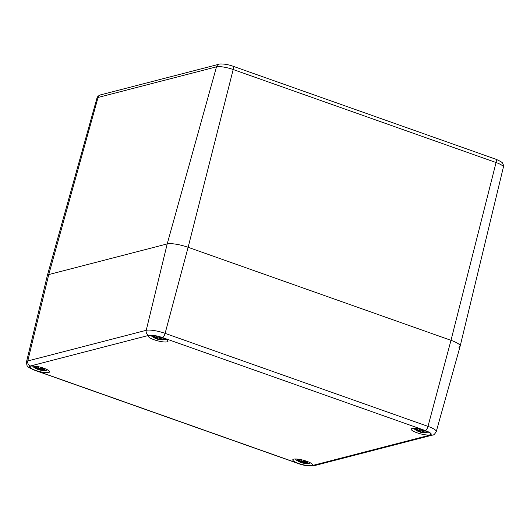 <?xml version="1.0" encoding="UTF-8"?>
<svg xmlns="http://www.w3.org/2000/svg" width="530" height="530" viewBox="0 0 530 530"><rect width="100%" height="100%" fill="white"/><g stroke="black" fill="none" stroke-linecap="round" stroke-linejoin="round"><path stroke-width="0.79" d="M234.048 66.588L232.895 66.184A9.904 2.16 -165.4 0 0 225.111 64.236C221.507 63.878 219.486 63.872 219.049 64.229L100.601 94.863A4.068 3.697 75.5 0 0 98.05 97.467L216.498 66.833A4.068 3.697 -104.5 0 1 219.049 64.229M232.895 66.184A4.068 1.451 109.5 0 1 233.187 69.523L496.06 162.538A12.985 2.836 14.6 0 1 503.381 167.162C503.593 165.565 503.308 164.254 502.526 163.227C502.765 162.697 500.764 161.445 496.517 159.477A9.904 2.16 -165.4 0 0 495.769 159.199L494.55 158.768M100.601 94.863C98.467 95.652 97.242 96.778 96.924 98.236A12.985 2.836 14.6 0 1 98.05 97.467L48.753 274.566L167.202 243.926L48.753 274.566A16.278 3.551 -165.4 0 0 47.336 275.547A16.278 3.551 14.6 0 1 48.753 274.566L27.779 360.957A4.068 3.697 75.5 0 0 30.376 365.998L148.824 335.357C152.011 334.9 156.562 335.636 162.478 337.557L425.351 430.579C430.718 432.646 432.407 434.116 430.413 434.998L311.965 465.638C308.778 466.095 304.227 465.36 298.31 463.439L35.444 370.417C30.071 368.35 28.382 366.879 30.376 365.998M430.413 434.998A4.068 3.697 -104.5 0 0 432.434 435.097C433.421 435.382 434.693 434.229 436.25 431.625A14.688 3.206 -165.4 0 0 427.982 426.378L165.108 333.357L188.123 247.298L450.99 340.32L188.123 247.298A16.278 3.551 -165.4 0 0 167.202 243.926L216.498 66.833A12.985 2.836 14.6 0 1 233.187 69.523L188.123 247.298A16.278 3.551 -165.4 0 0 167.202 243.926L146.227 330.316A4.068 3.697 75.5 0 0 148.824 335.357M458.755 347.097A16.278 3.551 -165.4 0 0 460.166 346.11A16.278 3.551 -165.4 0 0 450.99 340.32L496.06 162.538A4.068 1.451 -70.5 0 0 495.769 159.199M30.773 366.137A10.176 2.219 -165.4 0 0 29.892 366.747A10.176 2.219 -165.4 0 0 39.174 371.457A10.176 2.219 -165.4 0 0 49.581 371.875A10.176 2.219 -165.4 0 0 42.108 367.674A10.176 2.219 -165.4 0 0 30.773 366.137M149.221 335.497A10.176 2.219 -165.4 0 0 148.34 336.106A10.176 2.219 -165.4 0 0 157.622 340.817A10.176 2.219 -165.4 0 0 168.03 341.234A10.176 2.219 -165.4 0 0 160.564 337.034A10.176 2.219 -165.4 0 0 149.221 335.497M412.095 428.518A10.176 2.219 -165.4 0 0 411.214 429.121A10.176 2.219 -165.4 0 0 420.495 433.838A10.176 2.219 -165.4 0 0 430.903 434.255A10.176 2.219 -165.4 0 0 423.43 430.055A10.176 2.219 -165.4 0 0 412.095 428.518M293.647 459.152A10.176 2.219 -165.4 0 0 292.765 459.762A10.176 2.219 -165.4 0 0 302.047 464.472A10.176 2.219 -165.4 0 0 312.455 464.889A10.176 2.219 -165.4 0 0 304.982 460.689A10.176 2.219 -165.4 0 0 293.647 459.152M503.381 167.162L460.166 346.11A16.278 3.551 -165.4 0 0 450.99 340.32L427.982 426.378A4.068 1.451 109.5 0 1 425.351 430.579M33.549 365.998A7.122 1.55 14.6 0 0 33.893 367.356L36.908 369.052A17.603 8.54 -62.3 0 0 37.683 369.311L34.775 367.866L36.742 368.483A17.603 17.099 -108 0 1 34.092 366.8A6.148 1.345 14.6 0 1 35.245 366.502A17.603 14.297 76.9 0 0 37.531 368.284L38.478 368.549L37.994 367.032L39.187 368.661L40.068 368.688A17.603 3.094 -67.9 0 0 41.102 367.449A6.148 1.345 14.6 0 1 43.619 368.337A17.603 9.209 106.5 0 1 41.79 369.297L41.969 369.642L45.017 369.516L42.234 369.874L42.731 370.119A17.603 16.43 48.4 0 0 45.785 370.231L45.401 370.145L45.785 370.231A6.148 1.345 14.6 0 1 44.633 370.53A17.603 14.966 -86.4 0 1 41.943 370.324L41.797 370.351M41.261 370.324L39.405 369.913A17.603 3.763 102.2 0 1 39.24 369.887A17.603 3.763 102.2 0 1 38.783 369.589L40.247 370.092M40.068 368.688L41.102 367.449L40.194 368.661L39.154 368.655L38.18 367.389M38.77 368.211L38.478 368.549L37.994 367.032L38.584 367.906M34.092 366.8L37.199 368.873M34.841 366.72L34.477 366.892M36.742 368.483L36.954 367.906M37.524 368.986L37.955 369.231L38.2 368.549M37.617 368.337L37.835 369.238L36.908 369.052M39.048 368.542L38.75 369.496M39.405 369.913L39.478 368.754M40.837 370.066L41.943 370.324M44.633 370.53L44.235 370.039M42.122 369.9L44.401 370.404M42.148 369.655L42.705 370.019L42.234 369.874M45.017 369.516L44.069 369.542L45.017 369.516M44.706 369.562L41.956 369.576M41.936 367.807L41.79 369.297M41.698 369.138L43.619 368.337L43.188 368.065M40.366 369.966L40.982 368.714L40.837 370.039M41.208 367.575L40.982 368.714M296.422 459.013A7.122 1.55 14.6 0 0 296.767 460.378L299.781 462.067A17.603 8.54 -62.3 0 0 300.556 462.326L297.648 460.881L299.616 461.504A17.603 17.099 -108 0 1 296.966 459.821A6.148 1.345 14.6 0 1 298.118 459.523A17.603 14.297 76.9 0 0 300.404 461.299L301.351 461.564L300.868 460.047L302.06 461.676L302.941 461.709A17.603 3.094 -67.9 0 0 303.975 460.464A6.148 1.345 14.6 0 1 306.492 461.358A17.603 9.209 106.5 0 1 304.664 462.319L304.843 462.663L307.89 462.531L305.108 462.889L305.605 463.141A17.603 16.43 48.4 0 0 308.659 463.253L308.274 463.167L308.659 463.253A6.148 1.345 14.6 0 1 307.506 463.551A17.603 14.966 -86.4 0 1 304.816 463.346L304.671 463.366M304.134 463.339L302.279 462.935A17.603 3.763 102.2 0 1 302.113 462.909A17.603 3.763 102.2 0 1 301.649 462.604L303.12 463.107M302.941 461.709L303.975 460.464L303.067 461.683L302.027 461.676M301.643 461.226L301.351 461.564L300.868 460.047L301.457 460.928M296.966 459.821L300.073 461.895M297.714 459.735L297.35 459.914M299.616 461.504L299.828 460.921M300.49 461.358L300.709 462.253M301.649 462.604L300.755 462.332A6.148 1.345 14.6 0 0 301.616 462.597L304.611 463.366M301.921 461.564L301.623 462.511M302.279 462.935L302.352 461.769M303.71 463.081L304.816 463.346M307.506 463.551L307.108 463.061M304.995 462.922L307.274 463.425M308.612 463.253L305.108 462.889M304.975 462.67L305.598 463.141L305.022 462.677M307.89 462.531L306.943 462.558L307.89 462.531M307.579 462.577L304.829 462.591M304.81 460.822L304.664 462.319M304.571 462.16L306.492 461.358L306.062 461.08M304.286 463.246L303.233 463.001L303.856 461.729L303.71 463.054M304.081 460.59L303.856 461.729M151.997 335.357A7.122 1.55 14.6 0 0 152.342 336.722L155.356 338.418A17.603 8.54 -62.3 0 0 156.131 338.67L153.223 337.226L155.191 337.849A17.603 17.099 -108 0 1 152.541 336.166A6.148 1.345 14.6 0 1 153.693 335.868A17.603 14.297 76.9 0 0 155.979 337.643L156.926 337.908L156.443 336.398L157.635 338.021L158.516 338.054A17.603 3.094 -67.9 0 0 159.55 336.808A6.148 1.345 14.6 0 1 162.067 337.703A17.603 9.209 106.5 0 1 160.239 338.663L160.418 339.008L163.465 338.882L160.683 339.24L161.18 339.485A17.603 16.43 48.4 0 0 164.234 339.598L163.849 339.511L164.234 339.598A6.148 1.345 14.6 0 1 163.081 339.896A17.603 14.966 -86.4 0 1 160.391 339.69L160.245 339.71M159.709 339.684L157.854 339.279A17.603 3.763 102.2 0 1 157.688 339.253A17.603 3.763 102.2 0 1 157.231 338.955L158.695 339.452M158.516 338.054L159.55 336.808L158.642 338.027L157.609 338.021M157.218 337.57L156.926 337.908L156.443 336.398L157.032 337.272M152.541 336.166L155.648 338.239M153.289 336.08L152.925 336.258M155.191 337.849L155.403 337.265M156.065 337.703L156.131 338.67M157.496 337.908L157.198 338.862M157.854 339.279L157.927 338.12M159.285 339.425L160.391 339.69M163.081 339.896L162.684 339.405M160.57 339.266L162.849 339.77M164.187 339.604L160.683 339.24M160.55 339.021L161.173 339.485L160.597 339.021M163.465 338.882L162.518 338.909L163.465 338.882M163.154 338.922L160.404 338.935M160.385 337.166L160.239 338.663M160.146 338.504L162.067 337.703L161.637 337.424M159.861 339.591L158.808 339.346L159.431 338.074L159.285 339.399M159.662 336.941L159.431 338.074M414.871 428.373A7.122 1.55 14.6 0 0 415.215 429.737L418.23 431.433A17.603 8.54 -62.3 0 0 419.005 431.685L416.096 430.247L418.064 430.863A17.603 17.099 -108 0 1 415.414 429.181A6.148 1.345 14.6 0 1 416.567 428.883A17.603 14.297 76.9 0 0 418.852 430.658L419.8 430.923L419.316 429.413L420.509 431.042L421.39 431.069A17.603 3.094 -67.9 0 0 422.423 429.83A6.148 1.345 14.6 0 1 424.941 430.718A17.603 9.209 106.5 0 1 423.112 431.678L423.291 432.023L426.339 431.897L423.556 432.255L424.053 432.5A17.603 16.43 48.4 0 0 427.107 432.613L426.723 432.526L427.107 432.613A6.148 1.345 14.6 0 1 425.954 432.911A17.603 14.966 -86.4 0 1 423.265 432.705L423.119 432.732M422.582 432.705L420.727 432.294A17.603 3.763 102.2 0 1 420.562 432.268A17.603 3.763 102.2 0 1 420.104 431.97L421.569 432.467M421.39 431.069L422.423 429.83L421.516 431.042L420.475 431.036M420.091 430.592L419.8 430.923L419.316 429.413L419.906 430.287M415.414 429.181L418.68 431.188L416.262 430.333M416.163 429.101L415.798 429.274M418.064 430.863L418.276 430.287M418.938 430.718L419.157 431.619M420.369 430.923L420.071 431.877M420.727 432.294L420.8 431.135M422.158 432.44L423.265 432.705M425.954 432.911L425.557 432.42M423.443 432.281L425.723 432.785M423.47 432.036L424.026 432.4L423.556 432.255M426.339 431.897L425.391 431.923L426.339 431.897M423.258 430.188L423.112 431.678M423.019 431.519L424.941 430.718L424.51 430.446M421.688 432.341L422.304 431.095L422.158 432.42M422.529 429.956L422.304 431.095M35.444 370.417A4.068 1.451 109.5 0 1 35.086 370.41A4.068 1.451 109.5 0 1 34.708 370.033M162.478 337.557A4.068 1.451 109.5 0 0 165.108 333.357A14.688 3.206 -165.4 0 0 146.227 330.316L27.779 360.957A14.688 3.206 -165.4 0 0 26.5 361.844C26.738 364.918 27.103 366.363 27.606 366.164C27.745 366.999 30.236 368.416 35.086 370.41L297.959 463.432A4.068 1.451 -70.5 0 0 298.31 463.439M297.959 463.432C303.736 465.578 309.076 466.347 313.985 465.731A4.068 3.697 -104.5 0 1 311.965 465.638M46.753 369.436A7.122 1.55 14.6 0 1 45.765 370.457L47.7 369.927M38.743 369.582A6.148 1.345 14.6 0 1 37.888 369.311L41.737 370.351M38.875 369.178A5.452 1.192 14.6 0 1 38.067 368.92M41.413 370.231L40.359 369.986M43.182 369.662L42.135 369.728M309.626 462.451A7.122 1.55 14.6 0 1 308.639 463.472M301.749 462.193A5.452 1.192 14.6 0 1 300.941 461.941M306.055 462.677L305.008 462.743M165.201 338.796A7.122 1.55 14.6 0 1 164.214 339.816M157.191 338.942A6.148 1.345 14.6 0 1 156.337 338.67M157.324 338.544A5.452 1.192 14.6 0 1 156.516 338.286M161.63 339.021L160.583 339.087M428.074 431.817A7.122 1.55 14.6 0 1 427.087 432.838M423.059 432.732L420.071 431.963A6.148 1.345 14.6 0 1 419.21 431.692L420.071 431.97M420.197 431.559A5.452 1.192 14.6 0 1 419.389 431.301M422.735 432.613L421.681 432.367M424.503 432.043L423.457 432.109M495.013 158.934L233.617 66.442M96.924 98.236L47.342 275.52L26.5 361.844M432.434 435.097L313.985 465.731M436.25 431.625L460.159 346.136M33.893 367.356L32.476 365.965M45.779 370.457L40.916 370.192M35.305 366.575L38.577 368.549M34.781 366.773L35.497 366.634M37.226 368.887L34.854 367.906M45.739 370.238L42.725 370.125L42.102 369.655M41.963 369.649L41.545 369.264L41.797 367.76M41.128 367.548L43.328 368.33M37.405 368.781L37.57 368.317M303.789 463.207L308.652 463.472L310.573 462.948M296.767 460.378L295.349 458.98M302.014 461.663L301.053 460.411M298.171 459.589L301.451 461.57M297.655 459.795L298.37 459.649M300.099 461.902L297.727 460.928M299.781 462.067L300.828 462.246L301.073 461.57M304.836 462.67L304.419 462.279L304.664 460.775M304.001 460.57L306.201 461.345M300.278 461.796L300.444 461.332M159.364 339.551L164.227 339.816L166.148 339.293M152.342 336.722L150.924 335.324M160.186 339.717L156.33 338.677M157.589 338.007L156.628 336.755M153.753 335.934L157.026 337.915M153.23 336.139L153.945 336M155.674 338.246L153.303 337.272M155.356 338.418L156.403 338.59L156.648 337.915M160.411 339.014L159.994 338.624L160.245 337.12M159.576 336.914L161.782 337.69M155.853 338.14L156.019 337.676M415.215 429.737L413.798 428.346M427.1 432.838L422.238 432.573M420.462 431.022L419.502 429.77M416.626 428.955L419.899 430.93M416.103 429.154L416.818 429.015M418.23 431.433L419.276 431.612M427.061 432.619L424.046 432.507L423.424 432.036M423.119 430.141L422.867 431.645L423.284 432.029L426.027 431.943M422.45 429.929L424.649 430.711M418.726 431.162L418.892 430.698M419.283 431.612L419.522 430.93"/></g></svg>
